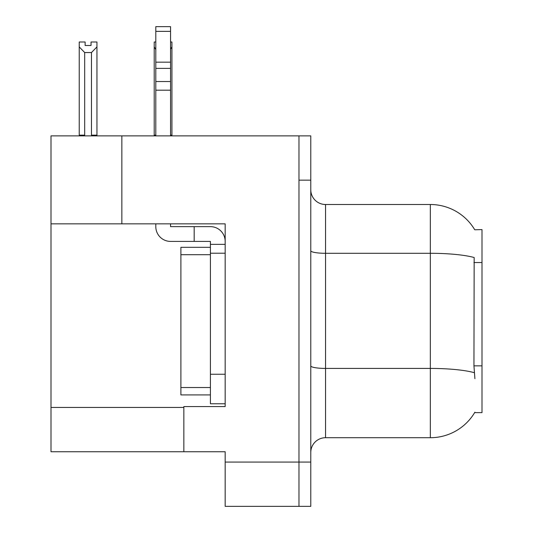 <?xml version="1.0" encoding="UTF-8"?>
<svg xmlns="http://www.w3.org/2000/svg" width="533" height="533" viewBox="0 0 533 533"><rect width="100%" height="100%" fill="white"/><g stroke="black" fill="none" stroke-linecap="round" stroke-linejoin="round"><path stroke-width="0.8" d="M121.85 223.847L225.173 223.847L225.173 374.246L210.408 374.246L210.408 403.767L225.173 403.767L225.173 374.246L225.173 406.572L183.845 406.572L183.845 451.737L51.001 451.737L51.001 223.847L121.85 223.847L121.85 135.875L298.973 135.875L298.973 506.35L225.173 506.35L225.173 462.071L298.973 462.071L298.973 506.35L310.779 506.35L310.779 462.071L298.973 462.071L298.973 180.154L310.779 180.154L310.779 462.071M183.845 451.737L225.173 451.737L225.173 462.071M121.85 135.875L51.001 135.875L51.001 223.847M474.75 229.783A51.661 51.661 0 0 0 430.338 204.505A51.661 51.661 0 0 1 474.75 229.783L481.999 229.603L481.999 412.622L474.643 412.622L474.903 412.182A51.661 51.661 0 0 1 430.338 437.713A51.661 51.661 0 0 0 474.643 412.622M310.779 452.477A14.757 14.757 0 0 1 325.543 437.713L430.338 437.713L430.338 204.505L325.543 204.505A14.757 14.757 0 0 1 310.779 189.748A14.757 14.757 0 0 0 325.543 204.505L325.543 437.713M474.903 378.677L473.95 365.851L474.163 257.519A51.661 8.968 180 0 0 430.338 253.295L325.543 253.295A14.757 2.565 -0 0 1 310.779 250.73M298.973 135.875L310.779 135.875L310.779 180.154M170.56 42L171.926 42L171.926 46.911L170.56 49.263M170.56 135.135L171.926 135.135L171.926 135.875L171.926 46.911M155.803 42L154.21 42L154.21 135.875M155.803 49.562L154.21 46.911L154.21 135.135L155.803 135.135M91.036 45.505L85.133 45.505L91.036 45.505L91.036 42L96.946 42L96.946 46.911L91.476 52.54L84.694 52.54L84.694 135.135L79.23 135.135L79.23 46.911L84.694 52.54M79.23 46.911L79.23 42L85.133 42L85.133 45.505M84.694 135.135L83.967 135.875M96.946 46.911L96.946 135.135L91.476 135.135L91.476 52.54M92.202 135.875L91.476 135.135M96.946 135.135L96.946 135.875M170.56 223.847L170.56 226.645L194.172 226.645L194.172 241.409L210.408 241.409L210.408 244.361L225.173 244.361M225.173 253.215L210.408 253.215L210.408 244.361M210.408 374.246L210.415 247.312L180.894 247.312L180.894 394.913L210.408 394.913M210.408 403.767L225.173 403.767M194.172 226.645L210.408 226.645A14.757 14.757 0 0 1 225.173 241.416M155.803 223.847L155.803 226.645A14.757 14.757 0 0 0 170.56 241.409L194.172 241.409M155.803 135.875L155.803 90.19L170.56 90.19L170.56 135.875M170.56 31.36L155.803 31.36L155.803 26.65L170.56 26.65L170.56 90.19M155.803 90.19L155.803 81.529L170.56 81.529M170.56 68.377L155.803 68.377L155.803 31.36M155.803 68.377L155.803 81.529M170.56 62.168L155.803 62.168M51.001 407.459L183.845 407.459M481.999 262.529L473.95 262.529M481.999 365.851L473.95 365.851M474.323 372.687A51.661 8.968 180 0 0 430.338 368.423L325.543 368.423A14.757 2.565 0 0 1 310.779 365.858M180.894 387.531L210.408 387.531M180.894 254.694L210.408 254.694"/></g></svg>
